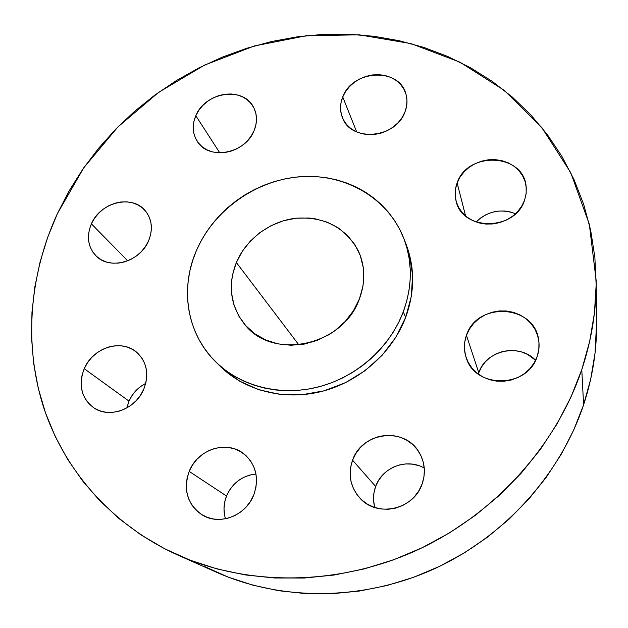 <?xml version="1.0" encoding="UTF-8"?>
<svg xmlns="http://www.w3.org/2000/svg" width="628" height="628" viewBox="0 0 628 628"><rect width="100%" height="100%" fill="white"/><g stroke="black" fill="none" stroke-linecap="round" stroke-linejoin="round"><path stroke-width="0.94" d="M342.731 96.963L356.72 131.958L342.731 96.963L341.012 102.725L340.533 108.581L341.318 114.288L343.343 119.642L346.538 124.438L350.793 128.473L355.943 131.605L361.791 133.693L368.118 134.651L374.673 134.439L381.196 133.065L387.437 130.577L393.144 127.068L398.089 122.68L402.069 117.593L404.95 112.004C395.883 138.607 350.942 142.415 342.464 117.734C339.811 111.023 339.897 104.099 342.731 96.963C352.355 69.684 399.243 67.11 405.908 93.988C407.619 99.868 407.305 105.873 404.95 112.004L406.599 106.132L406.968 100.213L406.057 94.475L403.89 89.145L400.57 84.427L396.229 80.494L391.04 77.487L385.2 75.525L378.943 74.661L372.49 74.944L366.1 76.341L360.001 78.806L354.42 82.244L349.561 86.523L345.62 91.492L342.731 96.963M457.129 182.968L465.607 216.001L457.129 182.968L455.496 189.154L455.198 195.441L456.25 201.612L458.621 207.421L462.232 212.649L466.949 217.084L472.601 220.546L478.96 222.909L485.797 224.063L492.839 223.961L499.802 222.595L506.419 220.028L512.417 216.346L517.566 211.707L521.656 206.29L524.537 200.316C515.133 231.08 462.208 231.261 456.116 201.141C454.554 195.08 454.892 189.02 457.129 182.968C467.256 151.113 523.21 153.154 526.107 186.163L526.185 193.267L524.537 200.316L526.091 194.021L526.272 187.646L525.063 181.445L522.535 175.667L518.791 170.518L513.979 166.2L508.288 162.872L501.945 160.65L495.186 159.614L488.278 159.802L481.456 161.192L475.004 163.735L469.132 167.331L464.084 171.86L460.026 177.135L457.129 182.968M478.787 372.734L481.519 366.98L485.35 361.822L490.146 357.465L495.728 354.059L501.874 351.727L508.366 350.573L514.96 350.628L521.413 351.9L527.473 354.349L535.59 360.268C519.262 342.817 485.852 350.298 478.787 372.734L466.447 335.336C476.848 301.204 534.773 304.502 538.698 340.211C539.523 345.667 539.02 351.052 537.207 356.374L538.816 349.529L538.973 342.566L537.686 335.752L535.017 329.347L531.068 323.608L526.005 318.741L520.023 314.926L513.359 312.312L506.27 310.97L499.025 310.962L491.881 312.281L485.122 314.864L478.983 318.616L473.7 323.404L469.469 329.041L466.447 335.336L464.751 342.04L464.453 348.909L465.576 355.684L468.08 362.113L471.879 367.937L476.84 372.93L482.775 376.902L489.463 379.681L496.638 381.157L504.017 381.259L511.325 379.987L518.257 377.381L524.545 373.542L529.93 368.62L534.208 362.819L537.207 356.374C527.858 388.339 475.16 388.991 466.251 357.858C463.731 350.361 463.794 342.857 466.447 335.336L478.787 372.734L478.332 374.092M374.382 505.933L373.527 499.409L373.958 492.839L375.646 486.457L352.567 460.183C361.877 432.001 404.314 426.49 418.931 452.027C424.858 461.973 425.933 472.601 422.157 483.905L423.979 476.762L424.355 469.454L423.296 462.271L420.846 455.496L417.11 449.381L412.235 444.153L406.418 440.016L399.887 437.112L392.893 435.549L385.694 435.369L378.566 436.578L371.768 439.137L365.551 442.928L360.15 447.827L355.77 453.651L352.567 460.183L350.667 467.177L350.157 474.383L351.052 481.519L353.329 488.317L356.916 494.519L361.681 499.88L367.443 504.19L373.99 507.259L381.07 508.978L388.402 509.261L395.695 508.091L402.666 505.516L409.032 501.631L414.543 496.599L418.978 490.609L422.157 483.905C414.033 509.355 377.773 517.825 360.401 498.648C350.353 487.454 347.747 474.635 352.567 460.183L375.646 486.457C373.134 493.42 372.851 500.445 374.798 507.534M224.549 515.078L224 508.696L224.659 502.267L226.52 496.026L189.185 471.4C197.616 449.036 227.477 439.655 244.402 454.256C256.122 464.908 259.278 478.387 253.853 494.699L255.886 487.728L256.569 480.593L255.886 473.583L253.869 466.957L250.611 460.983L246.239 455.873L240.932 451.815L234.896 448.965L228.356 447.426L221.566 447.238L214.776 448.4L208.245 450.88L202.208 454.578L196.894 459.351L192.498 465.034L189.185 471.4L187.081 478.23L186.281 485.263L186.814 492.226L188.667 498.875L191.783 504.936L196.054 510.171L201.305 514.387L207.35 517.394L213.96 519.081L220.868 519.372L227.807 518.249L234.503 515.745L240.681 511.969L246.105 507.063L250.556 501.23L253.853 494.699C246.309 515.384 219.988 525.848 202.64 515.196C187.458 504.661 182.968 490.068 189.185 471.4L226.52 496.026C223.568 503.625 223.223 511.208 225.468 518.783M127.099 406.968L128.999 401.127L84.231 368.699C92.818 347.629 121.463 338.547 136.692 352.261C146.913 361.916 149.299 374.178 143.843 389.022L145.939 382.554L146.779 375.96L146.348 369.5L144.668 363.424L141.802 357.96L137.877 353.321L133.05 349.67L127.5 347.151L121.447 345.84L115.12 345.785L108.754 346.986L102.592 349.396L96.853 352.92L91.759 357.426L87.496 362.756L84.231 368.699L82.08 375.042L81.13 381.557L81.428 387.978L82.975 394.078L85.706 399.612L89.537 404.369L94.318 408.161L99.868 410.83L105.975 412.258L112.404 412.4L118.904 411.23L125.208 408.797L131.071 405.201L136.268 400.578L140.578 395.114L143.843 389.022C135.923 409.111 109.405 418.962 93.729 407.784C81.302 398.058 78.131 385.027 84.231 368.699L128.999 401.127L126.895 407.91M195.81 115.733L219.808 152.879L195.81 115.733L193.934 121.385L193.22 127.123L193.714 132.736L195.394 137.995L198.213 142.713L202.067 146.693L206.8 149.778L212.248 151.85L218.199 152.816L224.416 152.628L230.649 151.301L236.67 148.883L242.22 145.461L247.094 141.174L251.098 136.198L254.065 130.718C245.312 153.852 208.692 160.603 197.341 141.488C192.443 133.678 191.933 125.09 195.81 115.733C205.089 92.018 243.256 86.13 253.508 107.176C257.284 114.437 257.464 122.287 254.065 130.718L255.886 124.964L256.507 119.155L255.886 113.527L254.073 108.291L251.145 103.644L247.212 99.758L242.432 96.791L236.984 94.844L231.096 93.972L224.973 94.224L218.858 95.574L212.971 97.968L207.53 101.328L202.742 105.512L198.786 110.371L195.81 115.733M91.382 223.835L127.704 260.832L91.382 223.835L89.333 229.707L88.438 235.704L88.736 241.584L90.228 247.134L92.865 252.134L96.547 256.381L101.139 259.725L106.462 262.017L112.326 263.163L118.488 263.108L124.713 261.86L130.757 259.466L136.378 256.004L141.347 251.632L145.468 246.506L148.593 240.838C140.201 261.852 109.845 270.48 96.108 255.973C87.849 247.079 86.272 236.364 91.382 223.835C100.331 202.145 132.288 194.264 145.304 210.788C152.07 219.345 153.169 229.361 148.593 240.838L150.594 234.856L151.395 228.788L150.971 222.877L149.346 217.359L146.591 212.421L142.823 208.276L138.184 205.058L132.861 202.891L127.052 201.855L120.984 201.981L114.877 203.252L108.966 205.631L103.463 209.014L98.588 213.292L94.506 218.293L91.382 223.835M178.415 555.333L217.202 572.555C281.768 601.153 362.827 600.965 433.524 569.18C504.072 537.105 560.16 474.925 583.593 404.832L581.787 369.625C555.906 446.453 493.734 515.18 415.752 550.732C337.613 585.995 248.405 586.356 178.109 555.191C111.878 525.408 64.158 470.176 43.544 407.085C23.385 343.704 29.634 274.224 57.344 213.716L69.135 190.857L82.888 169.042L98.47 148.428L115.74 129.148L134.58 111.337L154.826 95.111L176.342 80.588L198.958 67.871L222.532 57.054L246.875 48.23L271.83 41.464L297.217 36.84L322.839 34.407L348.516 34.218L374.045 36.314L399.212 40.71L423.822 47.414L447.654 56.434L470.474 67.73L492.077 81.271L512.228 96.987L530.707 114.783L547.302 134.557L561.785 156.16L573.961 179.443L583.64 204.194L590.658 230.209L594.865 257.229L596.153 284.986L594.426 313.184L589.637 341.506L581.787 369.625L570.899 397.202L557.067 423.9L540.41 449.373L521.107 473.3L499.37 495.366L475.451 515.282L449.648 532.787L422.291 547.671L393.709 559.752L364.271 568.89L334.355 574.997L304.321 578.027L274.546 577.995L245.367 574.942L217.131 568.96L190.135 560.176L164.654 548.754L140.947 534.868L119.226 518.744L99.664 500.595L82.401 480.671L67.565 459.217L55.233 436.484L45.452 412.722L38.245 388.183L33.614 363.094L31.533 337.707L31.965 312.242L34.838 286.91L40.09 261.915L47.626 237.455L57.344 213.716L83.767 167.778L117.907 126.95L158.586 92.387L204.493 65.124L254.254 45.993L306.354 35.718L359.185 34.815L411.026 43.615L460.026 62.211L504.268 90.369L541.807 127.523L570.726 172.637L589.315 224.235L596.145 280.331C596.451 310.114 591.662 339.874 581.787 369.625L583.593 404.832C592.534 377.695 596.859 350.448 596.584 323.098L596.145 280.512M215.71 361.846L220.318 366.399C245.038 390.851 284.594 401.002 322.188 391.33C359.75 381.573 392.406 352.496 405.704 317.281L403.255 311.92C389.768 347.543 356.688 376.981 318.663 386.879C280.606 396.7 240.603 386.456 215.632 361.767C186.752 333.57 179.796 288.464 196.36 250.674L200.976 241.121L206.471 231.968L212.79 223.293L219.879 215.176L227.666 207.68L236.089 200.858L245.077 194.79L254.544 189.507L264.412 185.072L274.601 181.516L285.018 178.87L295.576 177.167L306.174 176.429L316.74 176.656L327.157 177.865L337.346 180.04L347.206 183.18L356.649 187.254L365.582 192.247L373.919 198.11L381.581 204.806L388.473 212.272L394.533 220.452L399.691 229.267L403.882 238.64L407.07 248.484L409.189 258.712L410.225 269.224L410.155 279.907L408.969 290.654L406.661 301.369L403.255 311.92L405.704 317.281C414.825 291.957 414.951 267.622 406.08 244.261L403.694 238.145C412.643 261.711 412.494 286.313 403.255 311.92L398.772 322.211L393.254 332.126L386.762 341.554L379.359 350.4L371.109 358.564L362.113 365.951L352.457 372.49L342.252 378.111L331.6 382.75L320.618 386.353L309.431 388.905L298.143 390.357L286.894 390.726L275.786 389.988L264.938 388.183L254.466 385.317L244.465 381.447L235.037 376.604L226.276 370.858L218.261 364.271L211.063 356.916L204.744 348.878L199.351 340.235L194.931 331.074L191.516 321.505L189.13 311.606L187.78 301.471L187.466 291.211L188.188 280.904L189.931 270.652L192.663 260.549L196.36 250.674C213.865 209.948 256.153 179.985 300.584 176.696C344.976 173.414 387.829 197.812 403.686 238.122M236.356 262.512L298.849 344.866L236.356 262.512C246.278 238.868 270.362 221.032 296.094 218.206C324.119 216.424 344.733 227.053 357.936 250.085C365.221 265.463 365.708 281.752 359.397 298.944C343.288 345.887 272.646 360.951 244.747 324.503C230.358 306.056 227.556 285.395 236.356 262.512L232.603 274.554L231.63 280.708L231.544 293.025L233.954 304.949L238.789 316.025L245.909 325.83L255.062 333.955L265.911 340.062L278.039 343.885L290.984 345.251L304.219 344.089L317.211 340.415L329.433 334.379L335.085 330.548L345.219 321.458L353.431 310.774L359.397 298.944L362.89 286.447L363.675 280.112L363.274 267.583L360.315 255.643L354.93 244.747L347.37 235.319L337.95 227.681L327.031 222.116L315.052 218.787L308.803 218.002L296.071 218.214L283.416 220.766L271.304 225.554L260.165 232.399L250.399 241.058L242.361 251.216L236.356 262.512M334.434 331.034L328.381 335.014L334.434 331.034M220.098 366.187L222.924 368.879L239.527 381.094L258.736 389.729L279.813 394.368L301.919 394.753L324.119 390.812L345.486 382.68L365.104 370.669L382.13 355.307L395.844 337.252L405.704 317.281L411.34 296.251L412.572 275.04L409.432 254.521L405.9 243.797M204.838 566.637L228.239 577.132L252.966 585.21L278.769 590.728L305.373 593.578L332.471 593.68L359.758 590.995L386.903 585.532L413.569 577.305L439.435 566.417L464.186 552.978L487.509 537.152L509.112 519.12L528.752 499.127L546.195 477.421L561.244 454.272L573.749 429.976L583.593 404.832L590.697 379.147L595.03 353.226L596.584 322.918M476.134 222.029L480.718 217.908L486.064 214.635L491.96 212.335L498.185 211.11L504.504 211L510.682 212.021L515.572 213.716C500.72 208.315 487.571 211.087 476.134 222.029M424.269 468.103C407.007 457.804 382.209 467.232 375.646 486.457L378.527 480.499L382.483 475.2L387.374 470.741L393.018 467.303L399.196 465.003L405.68 463.927L412.235 464.123L418.609 465.584M255.973 474.022C242.259 475.584 232.439 482.924 226.52 496.026L229.487 490.201L233.459 485.02L238.287 480.671L243.782 477.311L249.74 475.066L255.941 474.03M145.735 383.41C138.113 387.311 132.532 393.222 128.999 401.127L131.943 395.664L135.805 390.781L140.444 386.652L145.688 383.433"/></g></svg>
